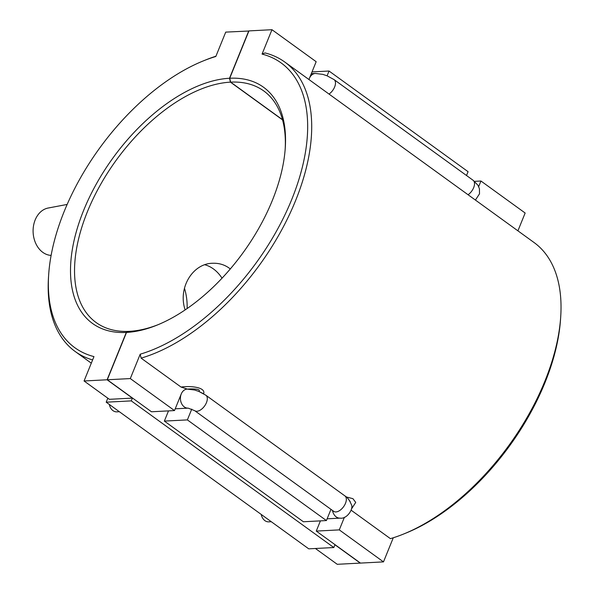 <?xml version="1.0" encoding="UTF-8"?>
<svg xmlns="http://www.w3.org/2000/svg" width="594" height="594" viewBox="0 0 594 594"><rect width="100%" height="100%" fill="white"/><g stroke="black" fill="none" stroke-linecap="round" stroke-linejoin="round"><path stroke-width="0.89" d="M132.395 398.114L107.083 379.781L84.066 380.984L109.378 399.317L132.395 398.114L131.274 400.883L106.2 402.19L308.746 548.841L333.821 547.534L334.949 544.765L360.261 563.097L337.244 564.3L315.421 548.5M106.2 402.19L107.826 398.188M333.821 547.534L131.274 400.883M84.066 380.984L93.963 356.6A175.831 97.045 125.9 0 1 48.686 274.428A175.831 97.045 125.9 0 1 203.282 60.915A175.831 97.045 125.9 0 1 215.822 56.489L225.727 32.113L248.901 31.022M215.934 56.222A178.69 98.626 -54.1 0 0 205.628 59.964L203.282 60.915M48.686 274.428L48.515 276.953A178.69 98.626 -54.1 0 0 75.148 351.477A178.69 98.626 -54.1 0 0 92.612 359.934M51.114 255.413L50.624 255.368A23.827 18.147 -93 0 1 42.82 252.368A23.827 18.147 -93 0 1 33.309 227.242A23.827 18.147 -93 0 1 48.151 208.034L67.152 204.44M261.234 514.441A9.534 7.262 87 0 0 264.894 520.641A9.534 7.262 87 0 0 268.763 521.851L271.287 521.718M109.318 404.447A9.534 7.262 87 0 0 112.986 410.647A9.534 7.262 87 0 0 116.855 411.857L119.372 411.731M107.083 379.781L126.307 332.44L129.306 331.385M348.515 499.19L350.267 501.774M351.425 509.028L355.732 502.42L352.925 498.678L346.22 496.926M158.234 324.628A142.954 78.898 125.9 0 1 129.455 331.333L126.515 332.425L107.284 379.774L151.485 411.776L174.502 410.573L181.252 393.963A9.534 7.262 -93 0 1 187.192 389.107A9.534 7.262 -93 0 1 187.288 389.1M181.059 387.065C188.654 385.84 205.955 386.649 203.66 393.8L198.782 391.439C201.737 388.996 192.783 388.662 187.377 389.1L181.059 387.065L141.105 358.137A178.69 98.626 -54.1 0 0 288.001 217.649A178.69 98.626 -54.1 0 0 284.741 62.006A178.69 98.626 -54.1 0 0 265.028 52.933L262.065 54.084A175.831 97.045 125.9 0 1 291.765 199.406A175.831 97.045 125.9 0 1 140.206 354.195L141.105 358.137M284.741 62.006L534.058 242.523A178.69 98.626 125.9 0 1 560.691 317.048A178.69 98.626 125.9 0 1 403.586 534.036A178.69 98.626 125.9 0 1 390.421 538.654L351.143 510.209M191.751 409.118L187.377 419.899L164.36 421.094L303.393 521.762L326.41 520.567L330.969 509.348M326.41 520.567L187.377 419.899M344.416 517.255L339.285 529.885L316.268 531.088L320.418 520.879M164.36 421.094L168.503 410.885M316.268 531.088L360.469 563.09L383.486 561.887L393.28 537.778M174.502 410.573L130.301 378.571L140.206 354.195M107.284 379.774L130.301 378.571M129.247 331.341A142.954 78.898 125.9 0 1 96.109 322.527A142.954 78.898 125.9 0 1 99.963 185.625A142.954 78.898 125.9 0 1 230.435 82.15L229.514 78.26A145.812 80.48 -54.1 0 0 83.687 210.261A145.812 80.48 -54.1 0 0 126.307 332.44M229.514 78.26L248.745 30.91M282.551 119.884L230.435 82.15M126.515 332.425A145.812 80.48 -54.1 0 0 157.061 325.111A145.812 80.48 -54.1 0 0 285.261 148.047A145.812 80.48 -54.1 0 0 229.722 78.245L230.643 82.135A142.954 78.898 125.9 0 1 263.781 90.956A142.954 78.898 125.9 0 1 285.165 149.324M308.999 79.574A9.534 7.262 -93 0 1 309.422 78.319L316.164 61.702L271.963 29.7L262.065 54.084M271.963 29.7L248.945 30.903L229.722 78.245M403.586 534.036L405.932 533.085A175.831 97.045 -54.1 0 0 560.521 319.572L560.691 317.048M474.48 181.348L480.947 181.014L525.148 213.016L517.916 230.836M230.643 82.135L282.499 119.684M187.125 308.553A48.114 36.65 87 0 0 184.467 288.238M222.022 278.185A38.491 29.321 87 0 0 213.417 268.919A38.491 29.321 87 0 0 204.848 264.776M185.128 309.92C177.658 287.548 193.005 263.424 212.585 263.268C218.815 263.023 224.339 264.634 229.165 268.094L230.286 268.963M312.021 71.911L329.039 71.028L327.094 75.809M480.947 181.014L478.675 186.613M466.52 175.512L468.079 171.696L329.039 71.028M383.486 561.887L339.285 529.885M332.514 510.461A9.534 7.262 87 0 0 340.095 518.131L327.131 518.807M333.969 511.501L333.739 511.352A9.534 5.257 -54.1 0 0 343.584 506.712A9.534 5.257 -54.1 0 0 344.914 495.908C347.342 497.245 349.458 500.066 351.262 504.365C354.083 508.16 347.156 519.371 340.095 518.131M333.739 511.352L194.698 410.677A9.534 5.257 -54.1 0 0 204.551 406.044A9.534 5.257 -54.1 0 0 205.88 395.24L344.914 495.908M175.215 408.813L188.142 408.145A9.534 7.262 -93 0 1 181.586 403.571A9.534 7.262 -93 0 1 181.252 393.963M311.308 73.671L315.362 73.456A9.534 7.262 87 0 0 309.422 78.319M315.362 73.456L322.809 74.369L326.99 75.772L334.051 79.596L473.084 180.264A9.534 5.257 125.9 0 1 473.915 186.984A9.534 5.257 125.9 0 1 468.072 194.743M334.051 79.596A9.534 5.257 125.9 0 1 334.882 86.316A9.534 5.257 125.9 0 1 329.031 94.075M91.298 363.164L75.148 351.477M187.192 389.107L194.639 390.013L198.819 391.416L205.88 395.24M188.179 408.137L194.698 410.677M473.084 180.264L477.91 185.209L479.432 188.721L479.507 193.83L475.423 200.067"/></g></svg>
